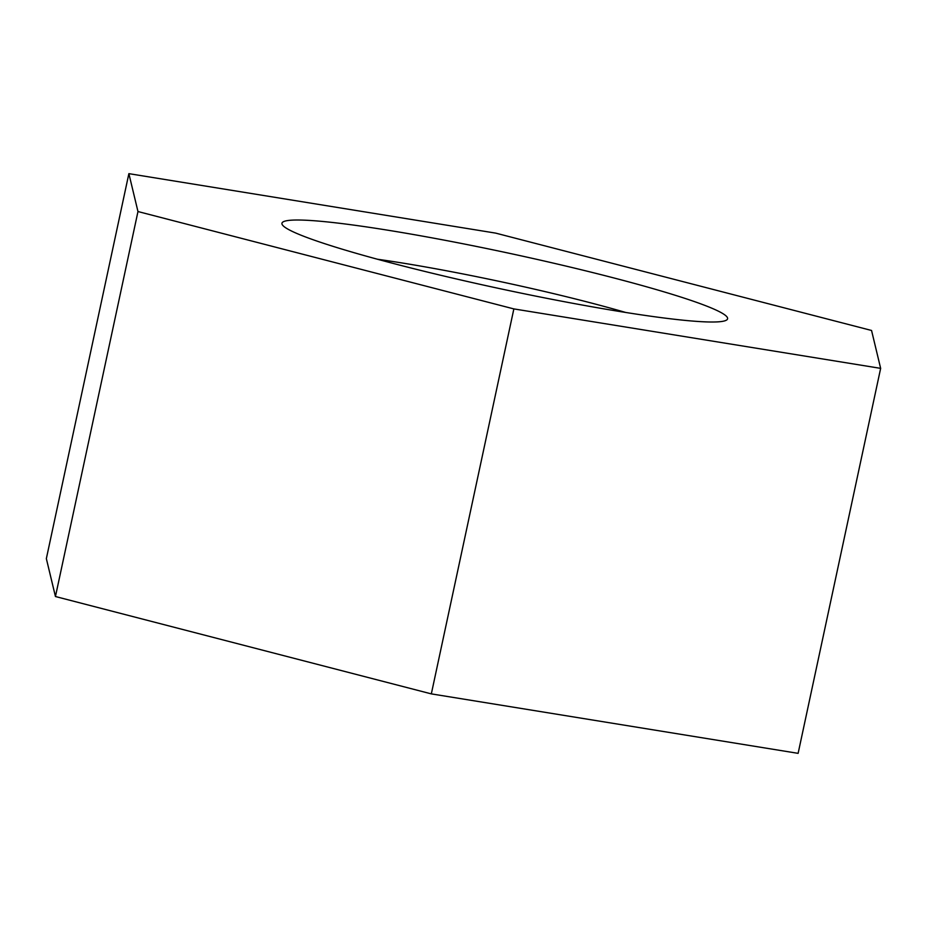 <?xml version="1.0" encoding="UTF-8"?>
<svg xmlns="http://www.w3.org/2000/svg" width="927" height="927" viewBox="0 0 927 927"><rect width="100%" height="100%" fill="white"/><g stroke="black" fill="none" stroke-linecap="round" stroke-linejoin="round"><path stroke-width="1.39" d="M612.075 277.486A227.88 18.273 12.1 0 0 382.04 229.282A227.88 18.273 12.1 0 0 282.978 225.609A227.88 18.273 12.1 0 0 397.463 264.543A227.88 18.273 12.1 0 0 725.667 320.522A227.88 18.273 12.1 0 0 612.075 277.486M377.486 259.247A189.908 15.226 -167.9 0 1 588.633 302.329A189.908 15.226 -167.9 0 1 625.679 312.457M128.876 173.65L46.35 558.633L55.446 596.524L431.333 693.883L798.124 753.35L880.65 368.367L871.554 330.475L495.667 233.117L128.876 173.65L137.972 211.541L513.859 308.911L880.65 368.367M431.333 693.883L513.859 308.911M55.446 596.524L137.972 211.541"/></g></svg>
